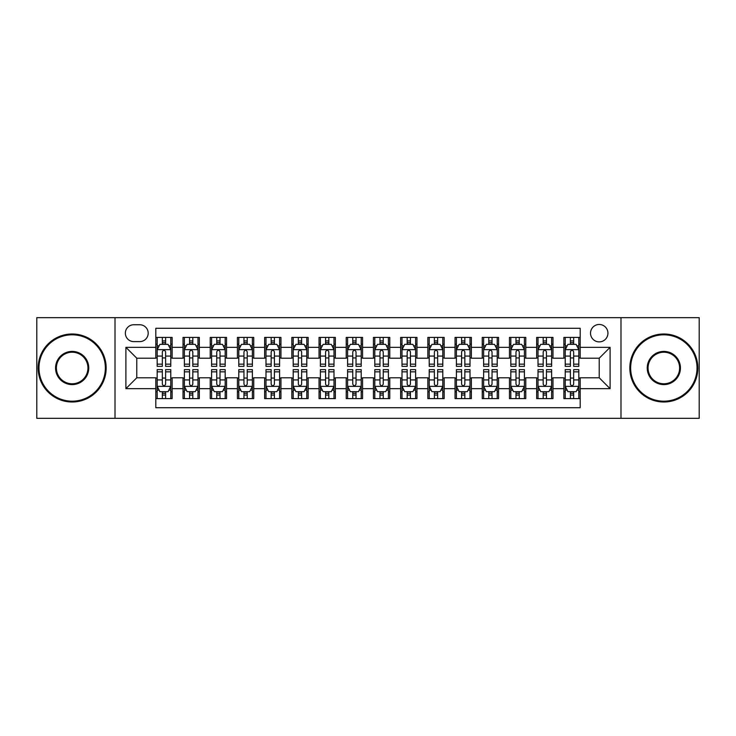 <?xml version="1.0" encoding="UTF-8"?>
<svg xmlns="http://www.w3.org/2000/svg" width="736" height="736" viewBox="0 0 736 736"><rect width="100%" height="100%" fill="white"/><g stroke="black" fill="none" stroke-linecap="round" stroke-linejoin="round"><path stroke-width="1.1" d="M599.224 324.475A8.703 8.703 0 0 0 590.52 333.178A8.703 8.703 0 0 0 599.224 341.881A8.703 8.703 0 0 0 607.936 333.178A8.703 8.703 0 0 0 599.224 324.475M620.991 418.324L699.2 418.324L699.2 317.676L620.991 317.676L620.991 418.324L115.009 418.324L115.009 317.676L36.8 317.676L36.8 418.324L115.009 418.324M580.189 337.401L563.868 337.401L563.868 347.328L552.984 347.328L552.984 358.211L563.868 358.211L563.868 347.328M552.984 347.328L552.984 337.401L536.664 337.401L536.664 347.328L525.78 347.328L525.78 358.211L536.664 358.211L536.664 347.328M525.78 347.328L525.78 337.401L509.459 337.401L509.459 347.328L498.576 347.328L498.576 358.211L509.459 358.211L509.459 347.328M498.576 347.328L498.576 337.401L482.255 337.401L482.255 347.328L471.371 347.328L471.371 358.211L482.255 358.211L482.255 347.328M471.371 347.328L471.371 337.401L455.05 337.401L455.05 347.328L444.167 347.328L444.167 358.211L455.05 358.211L455.05 347.328M444.167 347.328L444.167 337.401L427.846 337.401L427.846 347.328L416.962 347.328L416.962 358.211L427.846 358.211L427.846 347.328M416.962 347.328L416.962 337.401L400.642 337.401L400.642 347.328L389.767 347.328L389.767 358.211L400.642 358.211L400.642 347.328M389.767 347.328L389.767 337.401L373.437 337.401L373.437 347.328L362.563 347.328L362.563 358.211L373.437 358.211L373.437 347.328M362.563 347.328L362.563 337.401L346.233 337.401L346.233 347.328L335.358 347.328L335.358 358.211L346.233 358.211L346.233 347.328M335.358 347.328L335.358 337.401L319.038 337.401L319.038 347.328L308.154 347.328L308.154 358.211L319.038 358.211L319.038 347.328M308.154 347.328L308.154 337.401L291.833 337.401L291.833 347.328L280.95 347.328L280.95 358.211L291.833 358.211L291.833 347.328M280.95 347.328L280.95 337.401L264.629 337.401L264.629 347.328L253.745 347.328L253.745 358.211L264.629 358.211L264.629 347.328M253.745 347.328L253.745 337.401L237.424 337.401L237.424 347.328L226.541 347.328L226.541 358.211L237.424 358.211L237.424 347.328M226.541 347.328L226.541 337.401L210.22 337.401L210.22 347.328L199.336 347.328L199.336 358.211L210.22 358.211L210.22 347.328M199.336 347.328L199.336 337.401L183.016 337.401L183.016 358.211L172.132 358.211L172.132 337.401L155.811 337.401M155.811 398.599L172.132 398.599L172.132 377.789L183.016 377.789L183.016 398.599L199.336 398.599L199.336 377.789L210.22 377.789L210.22 388.672L199.336 388.672M210.22 388.672L210.22 398.599L226.541 398.599L226.541 377.789L237.424 377.789L237.424 388.672L226.541 388.672M237.424 388.672L237.424 398.599L253.745 398.599L253.745 377.789L264.629 377.789L264.629 388.672L253.745 388.672M264.629 388.672L264.629 398.599L280.95 398.599L280.95 377.789L291.833 377.789L291.833 388.672L280.95 388.672M291.833 388.672L291.833 398.599L308.154 398.599L308.154 377.789L319.038 377.789L319.038 388.672L308.154 388.672M319.038 388.672L319.038 398.599L335.358 398.599L335.358 377.789L346.233 377.789L346.233 388.672L335.358 388.672M346.233 388.672L346.233 398.599L362.563 398.599L362.563 377.789L373.437 377.789L373.437 388.672L362.563 388.672M373.437 388.672L373.437 398.599L389.767 398.599L389.767 377.789L400.642 377.789L400.642 388.672L389.767 388.672M400.642 388.672L400.642 398.599L416.962 398.599L416.962 377.789L427.846 377.789L427.846 388.672L416.962 388.672M427.846 388.672L427.846 398.599L444.167 398.599L444.167 377.789L455.05 377.789L455.05 388.672L444.167 388.672M455.05 388.672L455.05 398.599L471.371 398.599L471.371 377.789L482.255 377.789L482.255 388.672L471.371 388.672M482.255 388.672L482.255 398.599L498.576 398.599L498.576 377.789L509.459 377.789L509.459 388.672L498.576 388.672M509.459 388.672L509.459 398.599L525.78 398.599L525.78 377.789L536.664 377.789L536.664 388.672L525.78 388.672M536.664 388.672L536.664 398.599L552.984 398.599L552.984 377.789L563.868 377.789L563.868 388.672L552.984 388.672M133.777 341.614L139.766 341.614A8.436 8.436 0 0 0 148.194 333.178A8.436 8.436 0 0 0 139.766 324.751L133.777 324.751A8.436 8.436 0 0 0 125.35 333.178A8.436 8.436 0 0 0 133.777 341.614M620.991 317.676L115.009 317.676M580.189 347.328L580.189 328.284L155.811 328.284L155.811 358.211L136.776 358.211L136.776 377.789L155.811 377.789L155.811 407.716L580.189 407.716L580.189 377.789L599.224 377.789L599.224 358.211L580.189 358.211L580.189 347.328L610.107 347.328L610.107 388.672L580.189 388.672M155.811 388.672L125.893 388.672L125.893 347.328L155.811 347.328M563.868 388.672L563.868 398.599L580.189 398.599M155.811 344.2L157.173 344.2M162.343 344.2L165.609 344.2M170.78 344.2L172.132 344.2M155.811 357.935L157.173 357.935M162.343 357.935L165.609 357.935M170.78 357.935L172.132 357.935M155.811 378.065L157.173 378.065M162.343 378.065L165.609 378.065M170.78 378.065L172.132 378.065M155.811 391.8L157.173 391.8M162.343 391.8L165.609 391.8M170.78 391.8L172.132 391.8M183.016 357.935L184.377 357.935M189.548 357.935L192.814 357.935M197.984 357.935L199.336 357.935M183.016 344.2L184.377 344.2M189.548 344.2L192.814 344.2M197.984 344.2L199.336 344.2M183.016 378.065L184.377 378.065M189.548 378.065L192.814 378.065M197.984 378.065L199.336 378.065M183.016 391.8L184.377 391.8M189.548 391.8L192.814 391.8M197.984 391.8L199.336 391.8M210.22 378.065L211.582 378.065M216.752 378.065L220.018 378.065M225.179 378.065L226.541 378.065M210.22 391.8L211.582 391.8M216.752 391.8L220.018 391.8M225.179 391.8L226.541 391.8M210.22 344.2L211.582 344.2M216.752 344.2L220.018 344.2M225.179 344.2L226.541 344.2M210.22 357.935L211.582 357.935M216.752 357.935L220.018 357.935M225.179 357.935L226.541 357.935M237.424 378.065L238.786 378.065M243.956 378.065L247.213 378.065M252.384 378.065L253.745 378.065M237.424 391.8L238.786 391.8M243.956 391.8L247.213 391.8M252.384 391.8L253.745 391.8M237.424 344.2L238.786 344.2M243.956 344.2L247.213 344.2M252.384 344.2L253.745 344.2M237.424 357.935L238.786 357.935M243.956 357.935L247.213 357.935M252.384 357.935L253.745 357.935M264.629 378.065L265.99 378.065M271.161 378.065L274.418 378.065M279.588 378.065L280.95 378.065M264.629 391.8L265.99 391.8M271.161 391.8L274.418 391.8M279.588 391.8L280.95 391.8M264.629 344.2L265.99 344.2M271.161 344.2L274.418 344.2M279.588 344.2L280.95 344.2M264.629 357.935L265.99 357.935M271.161 357.935L274.418 357.935M279.588 357.935L280.95 357.935M291.833 378.065L293.195 378.065M298.356 378.065L301.622 378.065M306.792 378.065L308.154 378.065M291.833 391.8L293.195 391.8M298.356 391.8L301.622 391.8M306.792 391.8L308.154 391.8M291.833 344.2L293.195 344.2M298.356 344.2L301.622 344.2M306.792 344.2L308.154 344.2M291.833 357.935L293.195 357.935M298.356 357.935L301.622 357.935M306.792 357.935L308.154 357.935M319.038 378.065L320.39 378.065M325.56 378.065L328.826 378.065M333.997 378.065L335.358 378.065M319.038 391.8L320.39 391.8M325.56 391.8L328.826 391.8M333.997 391.8L335.358 391.8M319.038 344.2L320.39 344.2M325.56 344.2L328.826 344.2M333.997 344.2L335.358 344.2M319.038 357.935L320.39 357.935M325.56 357.935L328.826 357.935M333.997 357.935L335.358 357.935M346.233 378.065L347.594 378.065M352.765 378.065L356.031 378.065M361.201 378.065L362.563 378.065M346.233 391.8L347.594 391.8M352.765 391.8L356.031 391.8M361.201 391.8L362.563 391.8M346.233 344.2L347.594 344.2M352.765 344.2L356.031 344.2M361.201 344.2L362.563 344.2M346.233 357.935L347.594 357.935M352.765 357.935L356.031 357.935M361.201 357.935L362.563 357.935M373.437 378.065L374.799 378.065M379.969 378.065L383.235 378.065M388.406 378.065L389.767 378.065M373.437 391.8L374.799 391.8M379.969 391.8L383.235 391.8M388.406 391.8L389.767 391.8M373.437 344.2L374.799 344.2M379.969 344.2L383.235 344.2M388.406 344.2L389.767 344.2M373.437 357.935L374.799 357.935M379.969 357.935L383.235 357.935M388.406 357.935L389.767 357.935M400.642 378.065L402.003 378.065M407.174 378.065L410.44 378.065M415.61 378.065L416.962 378.065M400.642 391.8L402.003 391.8M407.174 391.8L410.44 391.8M415.61 391.8L416.962 391.8M400.642 344.2L402.003 344.2M407.174 344.2L410.44 344.2M415.61 344.2L416.962 344.2M400.642 357.935L402.003 357.935M407.174 357.935L410.44 357.935M415.61 357.935L416.962 357.935M427.846 378.065L429.208 378.065M434.378 378.065L437.644 378.065M442.805 378.065L444.167 378.065M427.846 391.8L429.208 391.8M434.378 391.8L437.644 391.8M442.805 391.8L444.167 391.8M427.846 344.2L429.208 344.2M434.378 344.2L437.644 344.2M442.805 344.2L444.167 344.2M427.846 357.935L429.208 357.935M434.378 357.935L437.644 357.935M442.805 357.935L444.167 357.935M455.05 378.065L456.412 378.065M461.582 378.065L464.839 378.065M470.01 378.065L471.371 378.065M455.05 391.8L456.412 391.8M461.582 391.8L464.839 391.8M470.01 391.8L471.371 391.8M455.05 344.2L456.412 344.2M461.582 344.2L464.839 344.2M470.01 344.2L471.371 344.2M455.05 357.935L456.412 357.935M461.582 357.935L464.839 357.935M470.01 357.935L471.371 357.935M482.255 378.065L483.616 378.065M488.787 378.065L492.044 378.065M497.214 378.065L498.576 378.065M482.255 391.8L483.616 391.8M488.787 391.8L492.044 391.8M497.214 391.8L498.576 391.8M482.255 344.2L483.616 344.2M488.787 344.2L492.044 344.2M497.214 344.2L498.576 344.2M482.255 357.935L483.616 357.935M488.787 357.935L492.044 357.935M497.214 357.935L498.576 357.935M509.459 378.065L510.821 378.065M515.982 378.065L519.248 378.065M524.418 378.065L525.78 378.065M509.459 391.8L510.821 391.8M515.982 391.8L519.248 391.8M524.418 391.8L525.78 391.8M509.459 344.2L510.821 344.2M515.982 344.2L519.248 344.2M524.418 344.2L525.78 344.2M509.459 357.935L510.821 357.935M515.982 357.935L519.248 357.935M524.418 357.935L525.78 357.935M536.664 378.065L538.016 378.065M543.186 378.065L546.452 378.065M551.623 378.065L552.984 378.065M536.664 391.8L538.016 391.8M543.186 391.8L546.452 391.8M551.623 391.8L552.984 391.8M536.664 344.2L538.016 344.2M543.186 344.2L546.452 344.2M551.623 344.2L552.984 344.2M536.664 357.935L538.016 357.935M543.186 357.935L546.452 357.935M551.623 357.935L552.984 357.935M563.868 378.065L565.22 378.065M570.391 378.065L573.657 378.065M578.827 378.065L580.189 378.065M563.868 391.8L565.22 391.8M570.391 391.8L573.657 391.8M578.827 391.8L580.189 391.8M563.868 344.2L565.22 344.2M570.391 344.2L573.657 344.2M578.827 344.2L580.189 344.2M563.868 357.935L565.22 357.935M570.391 357.935L573.657 357.935M578.827 357.935L580.189 357.935M136.776 358.211L125.893 347.328M136.776 377.789L125.893 388.672M610.107 347.328L599.224 358.211M610.107 388.672L599.224 377.789M165.609 340.934L162.343 340.934M170.78 364.154L165.609 364.154L165.609 366.372L170.78 366.372L170.78 349.775L168.056 344.338L159.896 344.338L157.173 349.775L157.173 366.372L162.343 366.372L162.343 364.154L157.173 364.154M157.173 349.775L157.173 337.401M170.78 349.775L170.78 337.401M162.343 344.338L162.343 337.401M165.609 337.401L165.609 344.338M165.609 364.154L165.609 351.817C164.524 349.72 163.429 349.72 162.343 351.817L162.343 364.154M162.343 395.066L165.609 395.066M157.173 371.846L162.343 371.846L162.343 369.628L157.173 369.628L157.173 386.225L159.896 391.662L168.056 391.662L170.78 386.225L170.78 369.628L165.609 369.628L165.609 371.846L170.78 371.846M170.78 386.225L170.78 398.599M157.173 386.225L157.173 398.599M165.609 391.662L165.609 398.599M162.343 398.599L162.343 391.662M162.343 371.846L162.343 384.183C163.429 386.28 164.514 386.28 165.609 384.183L165.609 371.846M72.165 334.816A33.184 33.184 0 0 0 38.98 368A33.184 33.184 0 0 0 72.165 401.184A33.184 33.184 0 0 0 105.349 368A33.184 33.184 0 0 0 72.165 334.816M72.165 402.003A34.003 34.003 0 0 1 38.162 368A34.003 34.003 0 0 1 72.165 333.997A34.003 34.003 0 0 1 106.168 368A34.003 34.003 0 0 1 72.165 402.003M72.165 351.403A16.597 16.597 0 0 1 88.762 368A16.597 16.597 0 0 1 72.165 384.597A16.597 16.597 0 0 1 55.568 368A16.597 16.597 0 0 1 72.165 351.403M72.165 383.778A15.778 15.778 0 0 0 87.943 368A15.778 15.778 0 0 0 72.165 352.222A15.778 15.778 0 0 0 56.387 368A15.778 15.778 0 0 0 72.165 383.778M663.835 334.816A33.184 33.184 0 0 0 630.651 368A33.184 33.184 0 0 0 663.835 401.184A33.184 33.184 0 0 0 697.02 368A33.184 33.184 0 0 0 663.835 334.816M663.835 402.003A34.003 34.003 0 0 1 629.832 368A34.003 34.003 0 0 1 663.835 333.997A34.003 34.003 0 0 1 697.838 368A34.003 34.003 0 0 1 663.835 402.003M663.835 351.403A16.597 16.597 0 0 1 680.432 368A16.597 16.597 0 0 1 663.835 384.597A16.597 16.597 0 0 1 647.238 368A16.597 16.597 0 0 1 663.835 351.403M663.835 383.778A15.778 15.778 0 0 0 679.613 368A15.778 15.778 0 0 0 663.835 352.222A15.778 15.778 0 0 0 648.057 368A15.778 15.778 0 0 0 663.835 383.778M192.814 340.934L189.548 340.934M197.984 364.154L192.814 364.154L192.814 366.372L197.984 366.372L197.984 349.775L195.261 344.338L187.1 344.338L184.377 349.775L184.377 366.372L189.548 366.372L189.548 364.154L184.377 364.154M184.377 349.775L184.377 337.401M197.984 349.775L197.984 337.401M189.548 344.338L189.548 337.401M192.814 337.401L192.814 344.338M192.814 364.154L192.814 351.817C191.728 349.72 190.633 349.72 189.548 351.817L189.548 364.154M220.018 340.934L216.752 340.934M225.179 364.154L220.018 364.154L220.018 366.372L225.179 366.372L225.179 349.775L222.465 344.338L214.305 344.338L211.582 349.775L211.582 366.372L216.752 366.372L216.752 364.154L211.582 364.154M211.582 349.775L211.582 337.401M225.179 349.775L225.179 337.401M216.752 344.338L216.752 337.401M220.018 337.401L220.018 344.338M220.018 364.154L220.018 351.817C218.923 349.72 217.838 349.72 216.752 351.817L216.752 364.154M247.213 340.934L243.956 340.934M252.384 364.154L247.213 364.154L247.213 366.372L252.384 366.372L252.384 349.775L249.67 344.338L241.509 344.338L238.786 349.775L238.786 366.372L243.956 366.372L243.956 364.154L238.786 364.154M238.786 349.775L238.786 337.401M252.384 349.775L252.384 337.401M243.956 344.338L243.956 337.401M247.213 337.401L247.213 344.338M247.213 364.154L247.213 351.817C246.128 349.72 245.042 349.72 243.956 351.817L243.956 364.154M274.418 340.934L271.161 340.934M279.588 364.154L274.418 364.154L274.418 366.372L279.588 366.372L279.588 349.775L276.865 344.338L268.704 344.338L265.99 349.775L265.99 366.372L271.161 366.372L271.161 364.154L265.99 364.154M265.99 349.775L265.99 337.401M279.588 349.775L279.588 337.401M271.161 344.338L271.161 337.401M274.418 337.401L274.418 344.338M274.418 364.154L274.418 351.817C273.332 349.72 272.246 349.72 271.161 351.817L271.161 364.154M189.548 395.066L192.814 395.066M184.377 371.846L189.548 371.846L189.548 369.628L184.377 369.628L184.377 386.225L187.1 391.662L195.261 391.662L197.984 386.225L197.984 369.628L192.814 369.628L192.814 371.846L197.984 371.846M197.984 386.225L197.984 398.599M184.377 386.225L184.377 398.599M192.814 391.662L192.814 398.599M189.548 398.599L189.548 391.662M189.548 371.846L189.548 384.183C190.633 386.28 191.719 386.28 192.814 384.183L192.814 371.846M216.752 395.066L220.018 395.066M211.582 371.846L216.752 371.846L216.752 369.628L211.582 369.628L211.582 386.225L214.305 391.662L222.465 391.662L225.179 386.225L225.179 369.628L220.018 369.628L220.018 371.846L225.179 371.846M225.179 386.225L225.179 398.599M211.582 386.225L211.582 398.599M220.018 391.662L220.018 398.599M216.752 398.599L216.752 391.662M216.752 371.846L216.752 384.183C217.838 386.28 218.923 386.28 220.018 384.183L220.018 371.846M243.956 395.066L247.213 395.066M238.786 371.846L243.956 371.846L243.956 369.628L238.786 369.628L238.786 386.225L241.509 391.662L249.67 391.662L252.384 386.225L252.384 369.628L247.213 369.628L247.213 371.846L252.384 371.846M252.384 386.225L252.384 398.599M238.786 386.225L238.786 398.599M247.213 391.662L247.213 398.599M243.956 398.599L243.956 391.662M243.956 371.846L243.956 384.183C245.042 386.28 246.128 386.28 247.213 384.183L247.213 371.846M271.161 395.066L274.418 395.066M265.99 371.846L271.161 371.846L271.161 369.628L265.99 369.628L265.99 386.225L268.704 391.662L276.865 391.662L279.588 386.225L279.588 369.628L274.418 369.628L274.418 371.846L279.588 371.846M279.588 386.225L279.588 398.599M265.99 386.225L265.99 398.599M274.418 391.662L274.418 398.599M271.161 398.599L271.161 391.662M271.161 371.846L271.161 384.183C272.246 386.28 273.332 386.28 274.418 384.183L274.418 371.846M301.622 340.934L298.356 340.934M306.792 364.154L301.622 364.154L301.622 366.372L306.792 366.372L306.792 349.775L304.069 344.338L295.909 344.338L293.195 349.775L293.195 366.372L298.356 366.372L298.356 364.154L293.195 364.154M293.195 349.775L293.195 337.401M306.792 349.775L306.792 337.401M298.356 344.338L298.356 337.401M301.622 337.401L301.622 344.338M301.622 364.154L301.622 351.817C300.536 349.72 299.451 349.72 298.356 351.817L298.356 364.154M298.356 395.066L301.622 395.066M293.195 371.846L298.356 371.846L298.356 369.628L293.195 369.628L293.195 386.225L295.909 391.662L304.069 391.662L306.792 386.225L306.792 369.628L301.622 369.628L301.622 371.846L306.792 371.846M306.792 386.225L306.792 398.599M293.195 386.225L293.195 398.599M301.622 391.662L301.622 398.599M298.356 398.599L298.356 391.662M298.356 371.846L298.356 384.183C299.451 386.28 300.536 386.28 301.622 384.183L301.622 371.846M328.826 340.934L325.56 340.934M333.997 364.154L328.826 364.154L328.826 366.372L333.997 366.372L333.997 349.775L331.274 344.338L323.113 344.338L320.39 349.775L320.39 366.372L325.56 366.372L325.56 364.154L320.39 364.154M320.39 349.775L320.39 337.401M333.997 349.775L333.997 337.401M325.56 344.338L325.56 337.401M328.826 337.401L328.826 344.338M328.826 364.154L328.826 351.817C327.741 349.72 326.655 349.72 325.56 351.817L325.56 364.154M325.56 395.066L328.826 395.066M320.39 371.846L325.56 371.846L325.56 369.628L320.39 369.628L320.39 386.225L323.113 391.662L331.274 391.662L333.997 386.225L333.997 369.628L328.826 369.628L328.826 371.846L333.997 371.846M333.997 386.225L333.997 398.599M320.39 386.225L320.39 398.599M328.826 391.662L328.826 398.599M325.56 398.599L325.56 391.662M325.56 371.846L325.56 384.183C326.646 386.28 327.741 386.28 328.826 384.183L328.826 371.846M356.031 340.934L352.765 340.934M361.201 364.154L356.031 364.154L356.031 366.372L361.201 366.372L361.201 349.775L358.478 344.338L350.318 344.338L347.594 349.775L347.594 366.372L352.765 366.372L352.765 364.154L347.594 364.154M347.594 349.775L347.594 337.401M361.201 349.775L361.201 337.401M352.765 344.338L352.765 337.401M356.031 337.401L356.031 344.338M356.031 364.154L356.031 351.817C354.945 349.72 353.86 349.72 352.765 351.817L352.765 364.154M352.765 395.066L356.031 395.066M347.594 371.846L352.765 371.846L352.765 369.628L347.594 369.628L347.594 386.225L350.318 391.662L358.478 391.662L361.201 386.225L361.201 369.628L356.031 369.628L356.031 371.846L361.201 371.846M361.201 386.225L361.201 398.599M347.594 386.225L347.594 398.599M356.031 391.662L356.031 398.599M352.765 398.599L352.765 391.662M352.765 371.846L352.765 384.183C353.85 386.28 354.945 386.28 356.031 384.183L356.031 371.846M383.235 340.934L379.969 340.934M388.406 364.154L383.235 364.154L383.235 366.372L388.406 366.372L388.406 349.775L385.682 344.338L377.522 344.338L374.799 349.775L374.799 366.372L379.969 366.372L379.969 364.154L374.799 364.154M374.799 349.775L374.799 337.401M388.406 349.775L388.406 337.401M379.969 344.338L379.969 337.401M383.235 337.401L383.235 344.338M383.235 364.154L383.235 351.817C382.15 349.72 381.055 349.72 379.969 351.817L379.969 364.154M379.969 395.066L383.235 395.066M374.799 371.846L379.969 371.846L379.969 369.628L374.799 369.628L374.799 386.225L377.522 391.662L385.682 391.662L388.406 386.225L388.406 369.628L383.235 369.628L383.235 371.846L388.406 371.846M388.406 386.225L388.406 398.599M374.799 386.225L374.799 398.599M383.235 391.662L383.235 398.599M379.969 398.599L379.969 391.662M379.969 371.846L379.969 384.183C381.055 386.28 382.14 386.28 383.235 384.183L383.235 371.846M410.44 340.934L407.174 340.934M415.61 364.154L410.44 364.154L410.44 366.372L415.61 366.372L415.61 349.775L412.887 344.338L404.726 344.338L402.003 349.775L402.003 366.372L407.174 366.372L407.174 364.154L402.003 364.154M402.003 349.775L402.003 337.401M415.61 349.775L415.61 337.401M407.174 344.338L407.174 337.401M410.44 337.401L410.44 344.338M410.44 364.154L410.44 351.817C409.354 349.72 408.259 349.72 407.174 351.817L407.174 364.154M437.644 340.934L434.378 340.934M442.805 364.154L437.644 364.154L437.644 366.372L442.805 366.372L442.805 349.775L440.091 344.338L431.931 344.338L429.208 349.775L429.208 366.372L434.378 366.372L434.378 364.154L429.208 364.154M429.208 349.775L429.208 337.401M442.805 349.775L442.805 337.401M434.378 344.338L434.378 337.401M437.644 337.401L437.644 344.338M437.644 364.154L437.644 351.817C436.549 349.72 435.464 349.72 434.378 351.817L434.378 364.154M464.839 340.934L461.582 340.934M470.01 364.154L464.839 364.154L464.839 366.372L470.01 366.372L470.01 349.775L467.296 344.338L459.135 344.338L456.412 349.775L456.412 366.372L461.582 366.372L461.582 364.154L456.412 364.154M456.412 349.775L456.412 337.401M470.01 349.775L470.01 337.401M461.582 344.338L461.582 337.401M464.839 337.401L464.839 344.338M464.839 364.154L464.839 351.817C463.754 349.72 462.668 349.72 461.582 351.817L461.582 364.154M492.044 340.934L488.787 340.934M497.214 364.154L492.044 364.154L492.044 366.372L497.214 366.372L497.214 349.775L494.491 344.338L486.33 344.338L483.616 349.775L483.616 366.372L488.787 366.372L488.787 364.154L483.616 364.154M483.616 349.775L483.616 337.401M497.214 349.775L497.214 337.401M488.787 344.338L488.787 337.401M492.044 337.401L492.044 344.338M492.044 364.154L492.044 351.817C490.958 349.72 489.872 349.72 488.787 351.817L488.787 364.154M519.248 340.934L515.982 340.934M524.418 364.154L519.248 364.154L519.248 366.372L524.418 366.372L524.418 349.775L521.695 344.338L513.535 344.338L510.821 349.775L510.821 366.372L515.982 366.372L515.982 364.154L510.821 364.154M510.821 349.775L510.821 337.401M524.418 349.775L524.418 337.401M515.982 344.338L515.982 337.401M519.248 337.401L519.248 344.338M519.248 364.154L519.248 351.817C518.162 349.72 517.077 349.72 515.982 351.817L515.982 364.154M546.452 340.934L543.186 340.934M551.623 364.154L546.452 364.154L546.452 366.372L551.623 366.372L551.623 349.775L548.9 344.338L540.739 344.338L538.016 349.775L538.016 366.372L543.186 366.372L543.186 364.154L538.016 364.154M538.016 349.775L538.016 337.401M551.623 349.775L551.623 337.401M543.186 344.338L543.186 337.401M546.452 337.401L546.452 344.338M546.452 364.154L546.452 351.817C545.367 349.72 544.281 349.72 543.186 351.817L543.186 364.154M573.657 340.934L570.391 340.934M578.827 364.154L573.657 364.154L573.657 366.372L578.827 366.372L578.827 349.775L576.104 344.338L567.944 344.338L565.22 349.775L565.22 366.372L570.391 366.372L570.391 364.154L565.22 364.154M565.22 349.775L565.22 337.401M578.827 349.775L578.827 337.401M570.391 344.338L570.391 337.401M573.657 337.401L573.657 344.338M573.657 364.154L573.657 351.817C572.571 349.72 571.486 349.72 570.391 351.817L570.391 364.154M407.174 395.066L410.44 395.066M402.003 371.846L407.174 371.846L407.174 369.628L402.003 369.628L402.003 386.225L404.726 391.662L412.887 391.662L415.61 386.225L415.61 369.628L410.44 369.628L410.44 371.846L415.61 371.846M415.61 386.225L415.61 398.599M402.003 386.225L402.003 398.599M410.44 391.662L410.44 398.599M407.174 398.599L407.174 391.662M407.174 371.846L407.174 384.183C408.259 386.28 409.345 386.28 410.44 384.183L410.44 371.846M434.378 395.066L437.644 395.066M429.208 371.846L434.378 371.846L434.378 369.628L429.208 369.628L429.208 386.225L431.931 391.662L440.091 391.662L442.805 386.225L442.805 369.628L437.644 369.628L437.644 371.846L442.805 371.846M442.805 386.225L442.805 398.599M429.208 386.225L429.208 398.599M437.644 391.662L437.644 398.599M434.378 398.599L434.378 391.662M434.378 371.846L434.378 384.183C435.464 386.28 436.549 386.28 437.644 384.183L437.644 371.846M461.582 395.066L464.839 395.066M456.412 371.846L461.582 371.846L461.582 369.628L456.412 369.628L456.412 386.225L459.135 391.662L467.296 391.662L470.01 386.225L470.01 369.628L464.839 369.628L464.839 371.846L470.01 371.846M470.01 386.225L470.01 398.599M456.412 386.225L456.412 398.599M464.839 391.662L464.839 398.599M461.582 398.599L461.582 391.662M461.582 371.846L461.582 384.183C462.668 386.28 463.754 386.28 464.839 384.183L464.839 371.846M488.787 395.066L492.044 395.066M483.616 371.846L488.787 371.846L488.787 369.628L483.616 369.628L483.616 386.225L486.33 391.662L494.491 391.662L497.214 386.225L497.214 369.628L492.044 369.628L492.044 371.846L497.214 371.846M497.214 386.225L497.214 398.599M483.616 386.225L483.616 398.599M492.044 391.662L492.044 398.599M488.787 398.599L488.787 391.662M488.787 371.846L488.787 384.183C489.872 386.28 490.958 386.28 492.044 384.183L492.044 371.846M515.982 395.066L519.248 395.066M510.821 371.846L515.982 371.846L515.982 369.628L510.821 369.628L510.821 386.225L513.535 391.662L521.695 391.662L524.418 386.225L524.418 369.628L519.248 369.628L519.248 371.846L524.418 371.846M524.418 386.225L524.418 398.599M510.821 386.225L510.821 398.599M519.248 391.662L519.248 398.599M515.982 398.599L515.982 391.662M515.982 371.846L515.982 384.183C517.077 386.28 518.162 386.28 519.248 384.183L519.248 371.846M543.186 395.066L546.452 395.066M538.016 371.846L543.186 371.846L543.186 369.628L538.016 369.628L538.016 386.225L540.739 391.662L548.9 391.662L551.623 386.225L551.623 369.628L546.452 369.628L546.452 371.846L551.623 371.846M551.623 386.225L551.623 398.599M538.016 386.225L538.016 398.599M546.452 391.662L546.452 398.599M543.186 398.599L543.186 391.662M543.186 371.846L543.186 384.183C544.272 386.28 545.367 386.28 546.452 384.183L546.452 371.846M570.391 395.066L573.657 395.066M565.22 371.846L570.391 371.846L570.391 369.628L565.22 369.628L565.22 386.225L567.944 391.662L576.104 391.662L578.827 386.225L578.827 369.628L573.657 369.628L573.657 371.846L578.827 371.846M578.827 386.225L578.827 398.599M565.22 386.225L565.22 398.599M573.657 391.662L573.657 398.599M570.391 398.599L570.391 391.662M570.391 371.846L570.391 384.183C571.476 386.28 572.571 386.28 573.657 384.183L573.657 371.846M183.016 388.672L172.132 388.672M183.016 347.328L172.132 347.328M170.706 349.637L157.246 349.637M157.173 345.828L159.151 345.828M168.802 345.828L170.78 345.828M162.343 356.077L157.173 356.077M170.78 356.077L165.609 356.077M165.609 342.663L162.343 342.663M157.246 386.363L170.706 386.363M170.78 390.172L168.802 390.172M159.151 390.172L157.173 390.172M165.609 379.923L170.78 379.923M157.173 379.923L162.343 379.923M162.343 393.337L165.609 393.337M197.91 349.637L184.442 349.637M184.377 345.828L186.346 345.828M196.006 345.828L197.984 345.828M189.548 356.077L184.377 356.077M197.984 356.077L192.814 356.077M192.814 342.663L189.548 342.663M225.115 349.637L211.646 349.637M211.582 345.828L213.55 345.828M223.21 345.828L225.179 345.828M216.752 356.077L211.582 356.077M225.179 356.077L220.018 356.077M220.018 342.663L216.752 342.663M252.319 349.637L238.85 349.637M238.786 345.828L240.755 345.828M250.415 345.828L252.384 345.828M243.956 356.077L238.786 356.077M252.384 356.077L247.213 356.077M247.213 342.663L243.956 342.663M279.524 349.637L266.055 349.637M265.99 345.828L267.959 345.828M277.619 345.828L279.588 345.828M271.161 356.077L265.99 356.077M279.588 356.077L274.418 356.077M274.418 342.663L271.161 342.663M184.442 386.363L197.91 386.363M197.984 390.172L196.006 390.172M186.346 390.172L184.377 390.172M192.814 379.923L197.984 379.923M184.377 379.923L189.548 379.923M189.548 393.337L192.814 393.337M211.646 386.363L225.115 386.363M225.179 390.172L223.21 390.172M213.55 390.172L211.582 390.172M220.018 379.923L225.179 379.923M211.582 379.923L216.752 379.923M216.752 393.337L220.018 393.337M238.85 386.363L252.319 386.363M252.384 390.172L250.415 390.172M240.755 390.172L238.786 390.172M247.213 379.923L252.384 379.923M238.786 379.923L243.956 379.923M243.956 393.337L247.213 393.337M266.055 386.363L279.524 386.363M279.588 390.172L277.619 390.172M267.959 390.172L265.99 390.172M274.418 379.923L279.588 379.923M265.99 379.923L271.161 379.923M271.161 393.337L274.418 393.337M306.728 349.637L293.259 349.637M293.195 345.828L295.164 345.828M304.824 345.828L306.792 345.828M298.356 356.077L293.195 356.077M306.792 356.077L301.622 356.077M301.622 342.663L298.356 342.663M293.259 386.363L306.728 386.363M306.792 390.172L304.824 390.172M295.164 390.172L293.195 390.172M301.622 379.923L306.792 379.923M293.195 379.923L298.356 379.923M298.356 393.337L301.622 393.337M333.932 349.637L320.464 349.637M320.39 345.828L322.368 345.828M332.028 345.828L333.997 345.828M325.56 356.077L320.39 356.077M333.997 356.077L328.826 356.077M328.826 342.663L325.56 342.663M320.464 386.363L333.932 386.363M333.997 390.172L332.028 390.172M322.368 390.172L320.39 390.172M328.826 379.923L333.997 379.923M320.39 379.923L325.56 379.923M325.56 393.337L328.826 393.337M361.128 349.637L347.668 349.637M347.594 345.828L349.572 345.828M359.223 345.828L361.201 345.828M352.765 356.077L347.594 356.077M361.201 356.077L356.031 356.077M356.031 342.663L352.765 342.663M347.668 386.363L361.128 386.363M361.201 390.172L359.223 390.172M349.572 390.172L347.594 390.172M356.031 379.923L361.201 379.923M347.594 379.923L352.765 379.923M352.765 393.337L356.031 393.337M388.332 349.637L374.872 349.637M374.799 345.828L376.777 345.828M386.428 345.828L388.406 345.828M379.969 356.077L374.799 356.077M388.406 356.077L383.235 356.077M383.235 342.663L379.969 342.663M374.872 386.363L388.332 386.363M388.406 390.172L386.428 390.172M376.777 390.172L374.799 390.172M383.235 379.923L388.406 379.923M374.799 379.923L379.969 379.923M379.969 393.337L383.235 393.337M415.536 349.637L402.068 349.637M402.003 345.828L403.972 345.828M413.632 345.828L415.61 345.828M407.174 356.077L402.003 356.077M415.61 356.077L410.44 356.077M410.44 342.663L407.174 342.663M442.741 349.637L429.272 349.637M429.208 345.828L431.176 345.828M440.836 345.828L442.805 345.828M434.378 356.077L429.208 356.077M442.805 356.077L437.644 356.077M437.644 342.663L434.378 342.663M469.945 349.637L456.476 349.637M456.412 345.828L458.381 345.828M468.041 345.828L470.01 345.828M461.582 356.077L456.412 356.077M470.01 356.077L464.839 356.077M464.839 342.663L461.582 342.663M497.15 349.637L483.681 349.637M483.616 345.828L485.585 345.828M495.245 345.828L497.214 345.828M488.787 356.077L483.616 356.077M497.214 356.077L492.044 356.077M492.044 342.663L488.787 342.663M524.354 349.637L510.885 349.637M510.821 345.828L512.79 345.828M522.45 345.828L524.418 345.828M515.982 356.077L510.821 356.077M524.418 356.077L519.248 356.077M519.248 342.663L515.982 342.663M551.558 349.637L538.09 349.637M538.016 345.828L539.994 345.828M549.654 345.828L551.623 345.828M543.186 356.077L538.016 356.077M551.623 356.077L546.452 356.077M546.452 342.663L543.186 342.663M578.754 349.637L565.294 349.637M565.22 345.828L567.198 345.828M576.849 345.828L578.827 345.828M570.391 356.077L565.22 356.077M578.827 356.077L573.657 356.077M573.657 342.663L570.391 342.663M402.068 386.363L415.536 386.363M415.61 390.172L413.632 390.172M403.972 390.172L402.003 390.172M410.44 379.923L415.61 379.923M402.003 379.923L407.174 379.923M407.174 393.337L410.44 393.337M429.272 386.363L442.741 386.363M442.805 390.172L440.836 390.172M431.176 390.172L429.208 390.172M437.644 379.923L442.805 379.923M429.208 379.923L434.378 379.923M434.378 393.337L437.644 393.337M456.476 386.363L469.945 386.363M470.01 390.172L468.041 390.172M458.381 390.172L456.412 390.172M464.839 379.923L470.01 379.923M456.412 379.923L461.582 379.923M461.582 393.337L464.839 393.337M483.681 386.363L497.15 386.363M497.214 390.172L495.245 390.172M485.585 390.172L483.616 390.172M492.044 379.923L497.214 379.923M483.616 379.923L488.787 379.923M488.787 393.337L492.044 393.337M510.885 386.363L524.354 386.363M524.418 390.172L522.45 390.172M512.79 390.172L510.821 390.172M519.248 379.923L524.418 379.923M510.821 379.923L515.982 379.923M515.982 393.337L519.248 393.337M538.09 386.363L551.558 386.363M551.623 390.172L549.654 390.172M539.994 390.172L538.016 390.172M546.452 379.923L551.623 379.923M538.016 379.923L543.186 379.923M543.186 393.337L546.452 393.337M565.294 386.363L578.754 386.363M578.827 390.172L576.849 390.172M567.198 390.172L565.22 390.172M573.657 379.923L578.827 379.923M565.22 379.923L570.391 379.923M570.391 393.337L573.657 393.337"/></g></svg>
